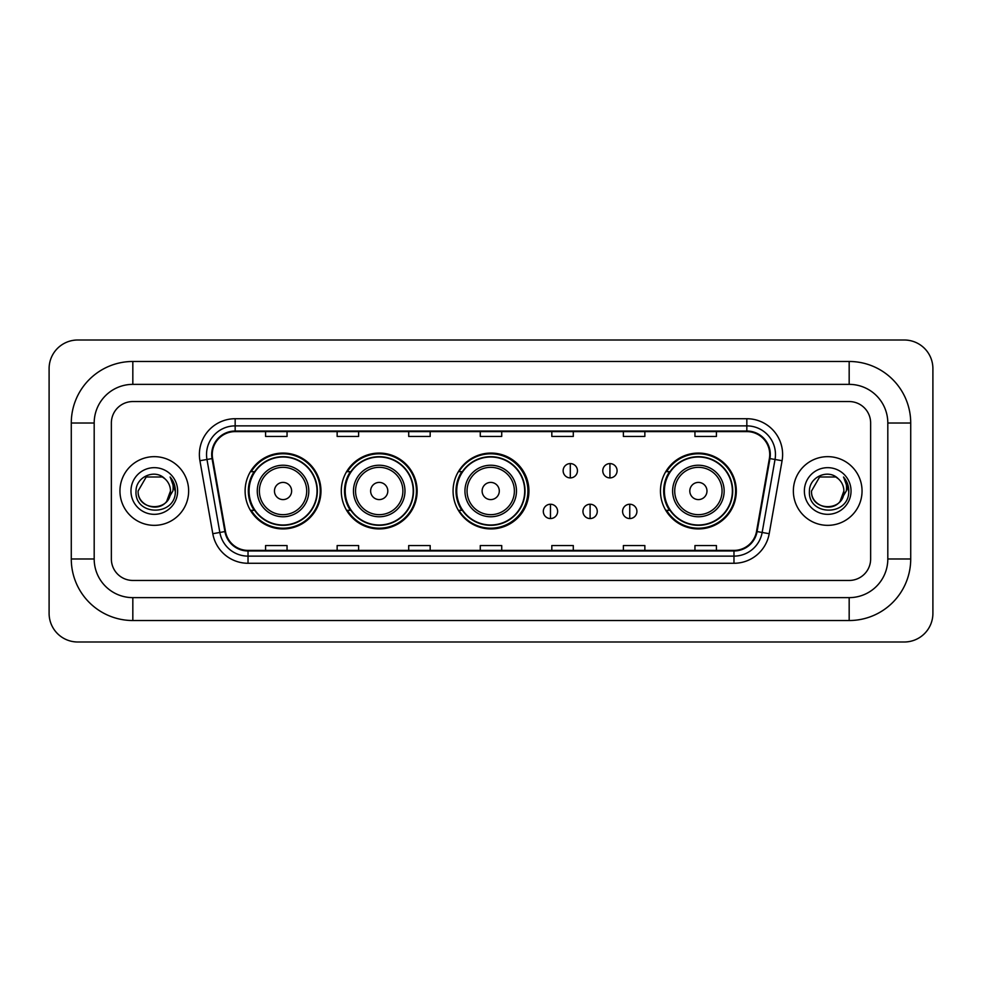 <?xml version="1.0" encoding="UTF-8"?>
<svg xmlns="http://www.w3.org/2000/svg" width="982" height="982" viewBox="0 0 982 982"><rect width="100%" height="100%" fill="white"/><g stroke="black" fill="none" stroke-linecap="round" stroke-linejoin="round"><path stroke-width="1.47" d="M660.456 491A37.93 37.93 0 0 0 698.386 528.93A37.93 37.93 0 0 0 736.316 491A37.93 37.93 0 0 0 698.386 453.07A37.93 37.93 0 0 0 660.456 491M453.07 491A37.93 37.93 0 0 0 491 528.93A37.93 37.93 0 0 0 528.93 491A37.93 37.93 0 0 0 491 453.07A37.93 37.93 0 0 0 453.07 491M341.294 491A37.93 37.93 0 0 0 379.224 528.93A37.93 37.93 0 0 0 417.141 491A37.93 37.93 0 0 0 379.224 453.07A37.93 37.93 0 0 0 341.294 491M245.107 491A37.93 37.93 0 0 0 283.037 528.93A37.93 37.93 0 0 0 320.967 491A37.93 37.93 0 0 0 283.037 453.07A37.93 37.93 0 0 0 245.107 491M254.203 510.321A34.714 34.714 0 0 1 254.203 471.679M350.39 510.321A34.714 34.714 0 0 1 350.39 471.679M461.884 510.321A34.714 34.714 0 0 1 461.884 471.679M669.552 510.321A34.714 34.714 0 0 1 669.552 471.679M119.951 491A34.345 34.345 0 0 0 154.297 525.345A34.345 34.345 0 0 0 188.642 491A34.345 34.345 0 0 0 154.297 456.655A34.345 34.345 0 0 0 119.951 491A34.345 34.345 0 0 0 154.297 525.345A34.345 34.345 0 0 0 188.642 491A34.345 34.345 0 0 0 154.297 456.655A34.345 34.345 0 0 0 119.951 491M793.358 491A34.345 34.345 0 0 0 827.703 525.345A34.345 34.345 0 0 0 862.049 491A34.345 34.345 0 0 0 827.703 456.655A34.345 34.345 0 0 0 793.358 491A34.345 34.345 0 0 0 827.703 525.345A34.345 34.345 0 0 0 862.049 491A34.345 34.345 0 0 0 827.703 456.655A34.345 34.345 0 0 0 793.358 491M212.259 454.506A22.905 22.905 0 0 1 235.164 431.601L746.836 431.601A22.905 22.905 0 0 1 769.385 458.484L756.521 531.471A22.905 22.905 0 0 1 733.971 550.399L248.029 550.399A22.905 22.905 0 0 1 225.479 531.471L212.615 458.484A22.905 22.905 0 0 1 212.259 454.506M211.695 454.506A23.47 23.47 0 0 0 212.051 458.582L224.915 531.569A23.47 23.47 0 0 0 248.029 550.976L733.971 550.976A23.47 23.47 0 0 0 757.085 531.569L769.949 458.582A23.47 23.47 0 0 0 746.836 431.024L235.164 431.024A23.47 23.47 0 0 0 211.695 454.506M199.923 460.718A35.782 35.782 0 0 1 235.164 418.725L746.836 418.725A35.782 35.782 0 0 1 782.077 460.718L769.201 533.705A35.782 35.782 0 0 1 733.971 563.275L248.029 563.275A35.782 35.782 0 0 1 212.799 533.705L199.923 460.718L206.969 459.478A28.625 28.625 0 0 1 235.164 425.881L746.836 425.881A28.625 28.625 0 0 1 775.031 459.478L762.155 532.465A28.625 28.625 0 0 1 733.971 556.119L248.029 556.119A28.625 28.625 0 0 1 219.845 532.465L206.969 459.478A28.625 28.625 0 0 1 206.539 454.506M870.641 423.021A21.469 21.469 0 0 0 849.172 401.552L132.828 401.552A21.469 21.469 0 0 0 111.359 423.021L111.359 558.979A21.469 21.469 0 0 0 132.828 580.448L849.172 580.448A21.469 21.469 0 0 0 870.641 558.979L870.641 423.021A21.469 21.469 0 0 0 849.172 401.552L132.828 401.552A21.469 21.469 0 0 0 111.359 423.021L111.359 558.979A21.469 21.469 0 0 0 132.828 580.448L849.172 580.448A21.469 21.469 0 0 0 870.641 558.979L870.641 423.021M757.085 531.569L762.155 532.465L775.031 459.478L782.077 460.718M480.272 431.601L480.272 436.45L501.728 436.45L501.728 431.601M408.708 431.601L408.708 436.45L430.177 436.45L430.177 431.601M337.145 431.601L337.145 436.45L358.614 436.45L358.614 431.601M265.582 431.601L265.582 436.45L287.051 436.45L287.051 431.601M551.823 431.601L551.823 436.45L573.292 436.45L573.292 431.601M623.386 431.601L623.386 436.45L644.855 436.45L644.855 431.601M694.949 431.601L694.949 436.45L716.418 436.45L716.418 431.601M501.728 550.399L501.728 545.55L480.272 545.55L480.272 550.399M430.177 550.399L430.177 545.55L408.708 545.55L408.708 550.399M358.614 550.399L358.614 545.55L337.145 545.55L337.145 550.399M287.051 550.399L287.051 545.55L265.582 545.55L265.582 550.399M573.292 550.399L573.292 545.55L551.823 545.55L551.823 550.399M644.855 550.399L644.855 545.55L623.386 545.55L623.386 550.399M716.418 550.399L716.418 545.55L694.949 545.55L694.949 550.399M132.828 361.474L132.828 384.367L849.172 384.367L849.172 361.474A61.547 61.547 0 0 1 910.719 423.021A61.547 61.547 0 0 0 849.172 361.474L132.828 361.474A61.547 61.547 0 0 0 71.281 423.021L71.281 558.979A61.547 61.547 0 0 0 132.828 620.526L849.172 620.526A61.547 61.547 0 0 0 910.719 558.979L910.719 423.021L887.814 423.021A38.642 38.642 0 0 0 849.172 384.367L132.828 384.367A38.642 38.642 0 0 0 94.186 423.021L94.186 558.979A38.642 38.642 0 0 0 132.828 597.633L849.172 597.633A38.642 38.642 0 0 0 887.814 558.979L887.814 423.021L887.814 558.979L910.719 558.979M932.9 368.631A28.625 28.625 0 0 0 904.275 340.005L77.725 340.005A28.625 28.625 0 0 0 49.1 368.631L49.1 613.369A28.625 28.625 0 0 0 77.725 641.995L904.275 641.995A28.625 28.625 0 0 0 932.9 613.369L932.9 368.631M164.89 478.786A16.178 16.178 0 0 1 170.475 491C171.457 511.868 137.136 511.868 138.118 491L146.208 476.994L162.386 476.994L164.89 478.786C154.972 468.377 135.86 476.945 136.032 491C134.215 515.967 174.698 516.618 175.361 492.215L175.385 491C175.324 485.697 173.569 481.033 170.095 477.019C172.734 481.352 173.667 486.016 172.881 491L166.695 501.385A16.178 16.178 0 0 0 170.475 491L166.645 501.446M166.695 501.385C158.102 512.997 137.284 505.57 138.118 491M130.962 491A23.335 23.335 0 0 0 154.297 514.335A23.335 23.335 0 0 0 177.632 491A23.335 23.335 0 0 0 154.297 467.665A23.335 23.335 0 0 0 130.962 491M170.254 477.203L175.385 491.614M291.629 491A8.593 8.593 0 0 0 283.037 482.408A8.593 8.593 0 0 0 274.457 491A8.593 8.593 0 0 0 283.037 499.593A8.593 8.593 0 0 0 291.629 491M308.802 491A25.765 25.765 0 0 0 283.037 465.235A25.765 25.765 0 0 0 257.272 491A25.765 25.765 0 0 0 283.037 516.765A25.765 25.765 0 0 0 308.802 491A25.765 25.765 0 0 1 283.037 516.765A25.765 25.765 0 0 1 257.272 491M317.026 491A33.989 33.989 0 0 0 283.037 457.011A33.989 33.989 0 0 0 249.047 491A33.989 33.989 0 0 0 283.037 524.989A33.989 33.989 0 0 0 317.026 491M320.255 491A37.218 37.218 0 0 1 251.232 510.321L254.682 510.321A34.309 34.309 0 0 0 305.746 516.728A34.309 34.309 0 0 0 305.746 465.272A34.309 34.309 0 0 0 254.682 471.679L251.232 471.679A37.218 37.218 0 0 1 320.255 491M387.804 491A8.593 8.593 0 0 0 379.224 482.408A8.593 8.593 0 0 0 370.631 491A8.593 8.593 0 0 0 379.224 499.593A8.593 8.593 0 0 0 387.804 491M404.977 491A25.765 25.765 0 0 0 379.224 465.235A25.765 25.765 0 0 0 353.459 491A25.765 25.765 0 0 0 379.224 516.765A25.765 25.765 0 0 0 404.977 491A25.765 25.765 0 0 1 379.224 516.765A25.765 25.765 0 0 1 353.459 491M413.213 491A33.989 33.989 0 0 0 379.224 457.011A33.989 33.989 0 0 0 345.222 491A33.989 33.989 0 0 0 379.224 524.989A33.989 33.989 0 0 0 413.213 491M416.429 491A37.218 37.218 0 0 1 347.419 510.321L350.869 510.321A34.309 34.309 0 0 0 401.92 516.728A34.309 34.309 0 0 0 401.92 465.272A34.309 34.309 0 0 0 350.869 471.679L347.419 471.679A37.218 37.218 0 0 1 416.429 491M499.298 491A8.593 8.593 0 0 0 490.718 482.408A8.593 8.593 0 0 0 482.125 491A8.593 8.593 0 0 0 490.718 499.593A8.593 8.593 0 0 0 499.298 491M516.471 491A25.765 25.765 0 0 0 490.718 465.235A25.765 25.765 0 0 0 464.952 491A25.765 25.765 0 0 0 490.718 516.765A25.765 25.765 0 0 0 516.471 491A25.765 25.765 0 0 1 490.718 516.765A25.765 25.765 0 0 1 464.952 491M524.707 491A33.989 33.989 0 0 0 490.718 457.011A33.989 33.989 0 0 0 456.716 491A33.989 33.989 0 0 0 490.718 524.989A33.989 33.989 0 0 0 524.707 491M527.923 491A37.218 37.218 0 0 1 458.913 510.321L462.362 510.321A34.309 34.309 0 0 0 513.414 516.728A34.309 34.309 0 0 0 513.414 465.272A34.309 34.309 0 0 0 462.362 471.679L458.913 471.679A37.218 37.218 0 0 1 527.923 491M706.979 491A8.593 8.593 0 0 0 698.386 482.408A8.593 8.593 0 0 0 689.806 491A8.593 8.593 0 0 0 698.386 499.593A8.593 8.593 0 0 0 706.979 491M724.151 491A25.765 25.765 0 0 0 698.386 465.235A25.765 25.765 0 0 0 672.621 491A25.765 25.765 0 0 0 698.386 516.765A25.765 25.765 0 0 0 724.151 491A25.765 25.765 0 0 1 698.386 516.765A25.765 25.765 0 0 1 672.621 491M732.376 491A33.989 33.989 0 0 0 698.386 457.011A33.989 33.989 0 0 0 664.397 491A33.989 33.989 0 0 0 698.386 524.989A33.989 33.989 0 0 0 732.376 491M735.604 491A37.218 37.218 0 0 1 666.582 510.321L670.031 510.321A34.309 34.309 0 0 0 721.095 516.728A34.309 34.309 0 0 0 721.095 465.272A34.309 34.309 0 0 0 670.031 471.679L666.582 471.679A37.218 37.218 0 0 1 735.604 491M570.297 463.59A7.156 7.156 0 0 0 563.14 470.746A7.156 7.156 0 0 0 570.297 477.903A7.156 7.156 0 0 0 577.453 470.746A7.156 7.156 0 0 0 570.297 463.59L570.297 477.903A7.156 7.156 0 0 0 577.453 470.746A7.156 7.156 0 0 0 570.297 463.59M609.932 463.59A7.156 7.156 0 0 0 602.776 470.746A7.156 7.156 0 0 0 609.932 477.903A7.156 7.156 0 0 0 617.089 470.746A7.156 7.156 0 0 0 609.932 463.59L609.932 477.903A7.156 7.156 0 0 0 617.089 470.746A7.156 7.156 0 0 0 609.932 463.59M550.472 504.245A7.156 7.156 0 0 0 543.316 511.401A7.156 7.156 0 0 0 550.472 518.557A7.156 7.156 0 0 0 557.629 511.401A7.156 7.156 0 0 0 550.472 504.245L550.472 518.557A7.156 7.156 0 0 0 557.629 511.401A7.156 7.156 0 0 0 550.472 504.245M590.108 504.245A7.156 7.156 0 0 0 582.952 511.401A7.156 7.156 0 0 0 590.108 518.557A7.156 7.156 0 0 0 597.265 511.401A7.156 7.156 0 0 0 590.108 504.245L590.108 518.557A7.156 7.156 0 0 0 597.265 511.401A7.156 7.156 0 0 0 590.108 504.245M629.757 504.245A7.156 7.156 0 0 0 622.6 511.401A7.156 7.156 0 0 0 629.757 518.557A7.156 7.156 0 0 0 636.913 511.401A7.156 7.156 0 0 0 629.757 504.245L629.757 518.557A7.156 7.156 0 0 0 636.913 511.401A7.156 7.156 0 0 0 629.757 504.245M838.297 478.786A16.178 16.178 0 0 1 843.882 491C844.864 511.868 810.543 511.868 811.525 491L819.614 476.994L835.792 476.994L838.297 478.786C828.366 468.377 809.266 476.945 809.438 491C807.621 515.967 848.104 516.618 848.755 492.215L848.792 491C848.73 485.697 846.975 481.033 843.501 477.019C846.14 481.352 847.073 486.016 846.288 491L840.101 501.385A16.178 16.178 0 0 0 843.882 491L840.052 501.446M840.101 501.385C831.509 512.997 810.69 505.57 811.525 491M804.368 491A23.335 23.335 0 0 0 827.703 514.335A23.335 23.335 0 0 0 851.038 491A23.335 23.335 0 0 0 827.703 467.665A23.335 23.335 0 0 0 804.368 491M843.661 477.203L848.792 491.614M746.836 418.725L746.836 431.024M206.969 459.478L212.051 458.582M248.029 563.275L248.029 550.976M733.971 550.976L733.971 563.275M212.799 533.705L224.915 531.569M769.949 458.582L775.031 459.478M235.164 418.725L235.164 431.024M762.155 532.465L769.201 533.705M849.172 620.526L849.172 597.633L132.828 597.633L132.828 620.526M71.281 558.979L94.186 558.979L94.186 423.021L71.281 423.021M306.703 491A23.666 23.666 0 0 0 283.037 467.334A23.666 23.666 0 0 0 259.371 491A23.666 23.666 0 0 0 283.037 514.666A23.666 23.666 0 0 0 306.703 491M402.89 491A23.666 23.666 0 0 0 379.224 467.334A23.666 23.666 0 0 0 355.558 491A23.666 23.666 0 0 0 379.224 514.666A23.666 23.666 0 0 0 402.89 491M514.384 491A23.666 23.666 0 0 0 490.718 467.334A23.666 23.666 0 0 0 467.051 491A23.666 23.666 0 0 0 490.718 514.666A23.666 23.666 0 0 0 514.384 491M722.052 491A23.666 23.666 0 0 0 698.386 467.334A23.666 23.666 0 0 0 674.72 491A23.666 23.666 0 0 0 698.386 514.666A23.666 23.666 0 0 0 722.052 491"/></g></svg>
